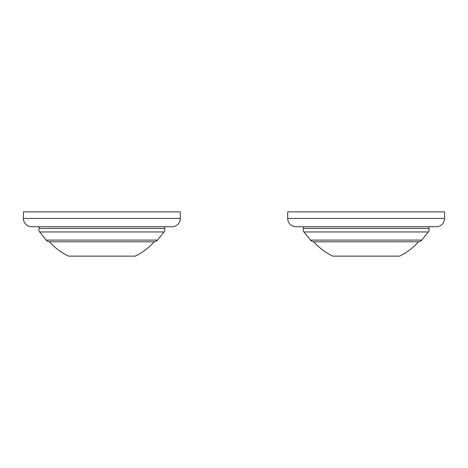 <?xml version="1.0" encoding="UTF-8"?>
<svg xmlns="http://www.w3.org/2000/svg" width="468" height="468" viewBox="0 0 468 468"><rect width="100%" height="100%" fill="white"/><g stroke="black" fill="none" stroke-linecap="round" stroke-linejoin="round"><path stroke-width="0.7" d="M23.4 211.864L180.32 211.864L180.32 218.474L23.4 218.474L23.4 211.864M23.4 218.474A8.26 8.26 0 0 0 31.66 226.734L172.06 226.734A8.26 8.26 0 0 0 180.32 218.474M39.072 226.734A2.644 2.644 0 0 1 39.049 228.478L164.672 228.478A2.644 2.644 0 0 1 164.642 226.734M164.672 228.478A3.568 3.568 0 0 1 164.093 231.952L157.5 240.096A4.627 4.627 0 0 1 154.253 241.798A61.448 61.448 0 0 1 135.223 256.136L68.492 256.136A61.448 61.448 0 0 1 49.462 241.798L154.253 241.798M39.049 228.478A3.568 3.568 0 0 0 39.622 231.952L46.215 240.096A4.627 4.627 0 0 0 49.462 241.798M444.6 218.474L444.6 211.864L287.68 211.864L287.68 218.474A8.26 8.26 0 0 0 295.94 226.734L436.34 226.734A8.26 8.26 0 0 0 444.6 218.474L287.68 218.474M428.378 231.952L303.907 231.952A3.568 3.568 0 0 1 303.328 228.478A2.644 2.644 0 0 0 303.358 226.734L428.928 226.734A2.644 2.644 0 0 0 428.951 228.478A3.568 3.568 0 0 1 428.378 231.952L421.785 240.096A4.627 4.627 0 0 1 418.538 241.798L313.747 241.798A61.448 61.448 0 0 0 332.777 256.136L399.508 256.136A61.448 61.448 0 0 0 418.538 241.798M303.907 231.952L310.5 240.096A4.627 4.627 0 0 0 313.747 241.798M39.622 231.952L164.093 231.952M46.215 240.096L157.5 240.096M303.328 228.478L428.951 228.478M421.785 240.096L310.5 240.096"/></g></svg>
